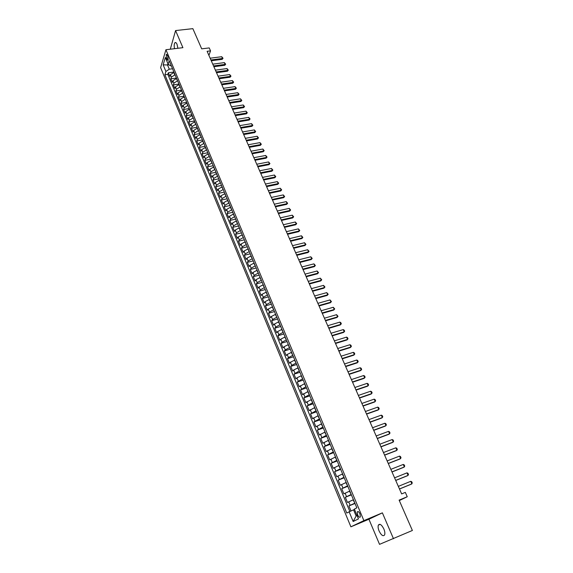 <?xml version="1.0" encoding="UTF-8"?>
<svg xmlns="http://www.w3.org/2000/svg" width="573" height="573" viewBox="0 0 573 573"><rect width="100%" height="100%" fill="white"/><g stroke="black" fill="none" stroke-linecap="round" stroke-linejoin="round"><path stroke-width="0.86" d="M383.853 528.972C381.625 524.646 379.792 523.364 378.359 525.112C377.851 526.551 378.094 528.521 379.104 531.028C381.317 535.368 383.151 536.657 384.612 534.903C385.113 533.456 384.863 531.479 383.853 528.972M177.902 48.282L177.014 44.257C176.276 42.653 175.567 42.151 174.887 42.753C174.099 43.928 173.97 45.904 174.514 48.691M359.959 513.845C358.877 511.689 357.989 511.052 357.294 511.933L357.681 514.984C358.762 517.133 359.651 517.777 360.345 516.896L359.959 513.845M393.493 538.756L382.384 512.849L368.919 519.238L379.534 544.35L412.381 530.476L399.109 500.122L407.253 496.734L405.333 492.386L401.644 493.912L207.118 51.312L210.542 50.882L209.231 47.917L201.696 48.841L192.857 28.65L175.574 30.57L170.303 49.199M368.919 519.238L350.891 526.816L160.619 67.635L165.934 49.729L363.891 520.613L350.891 526.816M174.056 72.384L170.353 74.691L169.816 76.402L168.312 72.792L173.913 72.048M175.066 74.798L171.363 77.104L170.818 78.816L176.434 78.05M170.818 78.816L172.33 82.448L172.881 80.743L176.599 78.437M179.148 84.525L175.424 86.831L174.865 88.521L173.347 84.876L178.962 84.081M181.72 90.649L177.981 92.955L177.415 94.631L175.882 90.964L181.512 90.154M184.305 96.808L180.552 99.108L179.979 100.776L178.439 97.088L184.076 96.257M186.905 103.004L183.138 105.303L182.551 106.958L181.004 103.247L186.648 102.395M189.52 109.235L185.738 111.527L185.143 113.175L183.589 109.443L189.24 108.569M192.148 115.495L188.352 117.794L187.751 119.428L186.189 115.667L191.848 114.772M194.799 121.798L190.988 124.09L190.372 125.709L188.796 121.934L194.469 121.018M197.456 128.137L193.631 130.429L193.008 132.034L191.425 128.237L197.105 127.299M200.135 134.512L196.288 136.804L195.665 138.394L194.068 134.576L199.755 133.609M202.821 140.922L198.967 143.214L198.33 144.79L196.725 140.951L202.419 139.962M205.528 147.376L201.66 149.66L201.016 151.222L199.404 147.361L205.105 146.351M208.257 153.858L204.368 156.143L203.709 157.697L202.09 153.808L207.798 152.776M210.993 160.383L207.089 162.668L206.423 164.207L204.797 160.297L210.513 159.244M213.75 166.951L209.833 169.228L209.152 170.754L207.512 166.822L213.242 165.74M216.515 173.555L212.59 175.832L211.903 177.336L210.248 173.383L215.985 172.28M219.309 180.194L215.362 182.465L214.66 183.962L213.006 179.986L218.743 178.855M222.109 186.877L218.148 189.147L217.439 190.63L215.77 186.626L221.522 185.473M224.931 193.595L220.956 195.866L220.24 197.327L218.557 193.302L224.315 192.127M227.768 200.357L223.778 202.62L223.047 204.074L221.357 200.02L227.123 198.824M230.625 207.154L226.614 209.424L225.877 210.857L224.179 206.781L229.952 205.557M233.498 214.001L229.472 216.265L228.72 217.683L227.015 213.579L232.796 212.332M236.384 220.884L232.344 223.141L231.585 224.544L229.866 220.426L235.653 219.144M239.292 227.81L235.231 230.067L234.464 231.456L232.738 227.302L238.533 225.998M242.214 234.772L238.139 237.029L237.365 238.404L235.625 234.228L241.426 232.896M245.158 241.785L241.068 244.034L240.28 245.394L238.526 241.19L244.342 239.836M248.116 248.84L244.012 251.081L243.21 252.421L241.448 248.202L247.271 246.813M251.096 255.93L246.97 258.179L246.161 259.497L244.385 255.25L250.215 253.839M254.09 263.071L249.95 265.313L249.126 266.617L247.343 262.341L253.18 260.901M257.105 270.255L252.951 272.49L252.113 273.779L250.322 269.475L256.167 268.014M260.142 277.482L255.966 279.717L255.121 280.985L253.316 276.659L259.168 275.162M263.193 284.752L259.003 286.987L258.144 288.24L256.324 283.886L262.19 282.36M266.266 292.072L262.054 294.3L261.188 295.532L259.354 291.148L265.227 289.601M269.353 299.435L265.127 301.656L264.246 302.873L262.405 298.469L268.286 296.886M272.469 306.841L268.221 309.062L267.326 310.265L265.478 305.824L271.358 304.213M275.599 314.298L271.33 316.518L270.427 317.693L268.565 313.23L274.46 311.59M278.743 321.804L274.467 324.017L273.543 325.178L271.674 320.679L277.576 319.011M281.916 329.353L277.611 331.559L276.68 332.698L274.796 328.179L280.706 326.481M285.103 336.953L280.784 339.152L279.839 340.276L277.941 335.728L283.864 333.995M288.312 344.595L283.979 346.794L283.019 347.897L281.107 343.32L287.037 341.551M291.542 352.288L287.188 354.486L286.221 355.568L284.294 350.963L290.232 349.165M294.794 360.037L290.418 362.222L289.437 363.289L287.503 358.648L293.44 356.821M298.06 367.83L293.67 370.015L292.674 371.053L290.733 366.391L296.678 364.528M301.355 375.673L296.943 377.851L295.933 378.875L293.978 374.176L299.937 372.285M304.671 383.566L299.213 386.746L297.244 382.019L303.21 380.092M308.002 391.509L302.523 394.661L300.539 389.905L306.505 387.942M311.361 399.51L305.846 402.633L303.848 397.841L309.828 395.85M314.742 407.561L309.191 410.655L307.178 405.834L313.166 403.807M318.144 415.661L312.557 418.727L310.53 413.878L316.525 411.815M321.56 423.819L315.945 426.856L313.911 421.972L319.913 419.873M325.006 432.028L319.354 435.036L317.306 430.122L323.315 427.988M328.479 440.286L322.785 443.273L320.722 438.324L326.746 436.153M331.968 448.609L326.245 451.56L324.168 446.582L330.191 444.376M335.484 456.982L329.726 459.904L327.634 454.89L333.665 452.649M339.023 465.412L333.228 468.306L331.122 463.256L337.16 460.979M342.582 473.892L336.752 476.757L334.632 471.679L340.677 469.359M346.171 482.437L340.298 485.274L338.17 480.16L344.223 477.803M349.781 491.04L343.872 493.84L341.723 488.69L347.79 486.298M353.412 499.699L347.467 502.464L345.311 497.285L351.378 494.85M166.385 58.245L166.944 59.578L168.004 60.337L167.868 56.541L167.302 55.201L166.256 54.449L166.385 58.245L168.254 58.009M169.006 64.792L167.538 64.978L169.293 69.19L165.898 71.46L164.888 74.762L346.772 513.05L349.136 511.818L353.161 521.494L358.469 518.902L354.365 509.103L356.829 507.828L169.178 60.767L168.133 64.183L170.367 65.745L171.22 65.637M165.898 71.46L163.147 64.856L165.346 57.515L168.133 64.183M354.873 503.173L353.097 499.828M351.228 494.492L349.458 491.161M347.61 485.868L345.856 482.559M344.015 477.302L342.267 474.014M340.441 468.8L338.707 465.527M336.895 460.348L335.169 457.096M333.371 451.947L331.652 448.723M329.869 443.609L328.164 440.401M326.395 435.322L324.698 432.135M322.936 427.093L321.252 423.927M319.505 418.913L317.829 415.769M316.095 410.791L314.427 407.668M312.708 402.726L311.046 399.617M309.341 394.704L307.694 391.617M306.003 386.739L304.356 383.666M302.68 378.825L301.047 375.773M299.378 370.96L297.752 367.923M296.098 363.146L294.479 360.131M292.839 355.382L291.234 352.388M289.601 347.668L288.004 344.688M286.385 340.004L284.795 337.039M283.184 332.383L281.601 329.439M280.011 324.819L278.435 321.89M276.852 317.292L275.291 314.384M273.715 309.821L272.161 306.927M270.599 302.394L269.052 299.514M267.498 295.009L265.958 292.151M264.418 287.675L262.885 284.831M261.36 280.383L259.834 277.561M258.323 273.142L256.804 270.334M255.3 265.936L253.789 263.15M252.292 258.781L250.795 256.009M249.305 251.669L247.815 248.911M246.34 244.599L244.857 241.856M243.389 237.573L241.913 234.844M240.459 230.59L238.991 227.875M237.544 223.649L236.083 220.949M234.651 216.744L233.197 214.066M231.771 209.89L230.325 207.218M228.906 203.071L227.467 200.421M226.063 196.295L224.63 193.66M223.234 189.556L221.808 186.934M220.426 182.859L219.008 180.251M217.633 176.205L216.222 173.612M214.854 169.587L213.45 167.008M212.096 163.004L210.692 160.44M209.346 156.465L207.956 153.915M206.617 149.961L205.234 147.426M203.902 143.501L202.527 140.972M201.209 137.076L199.834 134.562M198.523 130.68L197.162 128.187M195.859 124.327L194.498 121.848M193.208 118.017L191.855 115.545M190.573 111.735L189.226 109.278M187.951 105.489L186.612 103.047M185.344 99.279L184.012 96.851M182.751 93.113L181.426 90.692M180.18 86.974L178.855 84.568M177.616 80.872L176.305 78.48M168.312 72.792L167.817 74.368L349.859 511.503M354.558 503.302L348.914 505.93L351.02 510.98M345.311 497.285L350.912 494.621M341.723 488.69L347.295 485.997M338.17 480.16L343.7 477.431M334.632 471.679L340.126 468.915M331.122 463.256L336.58 460.463M327.634 454.89L333.056 452.068M324.168 446.582L329.554 443.724M320.722 438.324L326.08 435.437M317.306 430.122L322.628 427.207M313.911 421.972L319.197 419.028M310.53 413.878L315.787 410.898M307.178 405.834L312.4 402.826M303.848 397.841L309.033 394.811M300.539 389.905L305.688 386.839M297.244 382.019L302.365 378.925M293.978 374.176L299.063 371.06M290.733 366.391L291.714 365.338L295.79 363.239M287.503 358.648L288.477 357.573L292.531 355.475M284.294 350.963L285.261 349.867L289.293 347.761M281.107 343.32L282.059 342.203L286.077 340.097M277.941 335.728L278.879 334.589L282.876 332.476M274.796 328.179L275.72 327.025L279.703 324.905M271.674 320.679L272.583 319.512L276.544 317.385M268.565 313.23L269.46 312.041L273.407 309.907M265.478 305.824L266.366 304.614L270.291 302.48M262.405 298.469L263.279 297.237L267.19 295.095M259.354 291.148L260.221 289.902L264.117 287.753M256.324 283.886L257.177 282.618L261.052 280.462M253.316 276.659L254.154 275.377L258.015 273.221M250.322 269.475L251.146 268.178L254.992 266.015M247.343 262.341L248.159 261.023L251.991 258.86M244.385 255.25L245.194 253.918L249.004 251.74M241.448 248.202L242.243 246.848L246.039 244.671M238.526 241.19L239.313 239.829L243.088 237.645M235.625 234.228L236.398 232.846L240.159 230.661M232.738 227.302L233.498 225.905L237.243 223.714M229.866 220.426L230.618 219.008L234.35 216.816M227.015 213.579L227.753 212.153L231.471 209.954M224.179 206.781L224.91 205.335L228.606 203.136M221.357 200.02L222.08 198.566L225.762 196.353M218.557 193.302L219.266 191.826L222.933 189.62M215.77 186.626L216.472 185.136L220.125 182.923M213.006 179.986L213.693 178.482L217.332 176.262M210.248 173.383L210.936 171.864L214.553 169.644M207.512 166.822L208.185 165.289L211.795 163.061M204.797 160.297L205.456 158.75L209.052 156.522M202.09 153.808L202.742 152.246L206.323 150.019M199.404 147.361L200.041 145.786L203.608 143.551M196.725 140.951L197.363 139.361L200.908 137.126M194.068 134.576L194.691 132.972L198.229 130.73M191.425 128.237L192.041 126.626L195.565 124.377M188.796 121.934L189.405 120.309L192.915 118.059M186.189 115.667L186.784 114.034L190.279 111.778M183.589 109.443L184.177 107.788L187.658 105.532M181.004 103.247L181.584 101.579L185.05 99.33M178.439 97.088L179.005 95.412L182.458 93.155M175.882 90.964L176.448 89.273L179.886 87.01M173.347 84.876L173.898 83.171L177.322 80.908M172.537 68.767L169.293 69.19M165.934 49.729L182.909 47.674L175.574 30.57M382.384 512.849L363.891 520.613M399.302 500.58L407.253 496.734M208.901 55.366L210.542 50.882M167.932 63.696L167.538 64.978L163.147 64.856M354.515 509.461L353.555 509.855L356.127 516.015L357.065 515.542M167.817 74.368L164.888 74.762M348.914 505.93L354.995 503.459M349.136 511.818L353.555 509.855M353.161 521.494L356.127 516.015M210.148 58.195L221.715 56.713L223.04 58.281L222.174 59.341L211.272 60.759M221.715 56.713L222.503 58.482L210.928 59.979M223.04 58.281L222.174 59.341M212.769 64.155L224.351 62.622L225.676 64.197L224.802 65.258L213.894 66.719M224.351 62.622L225.139 64.405L213.557 65.952M225.676 64.197L224.802 65.258M215.398 70.142L226.994 68.574L228.326 70.15L227.452 71.21L216.522 72.707M226.994 68.574L227.796 70.364L216.193 71.947M228.326 70.15L227.452 71.21M218.048 76.173L229.658 74.554L230.991 76.13L230.117 77.197L219.173 78.737M229.658 74.554L230.461 76.352L218.843 77.985M230.991 76.13L230.117 77.197M220.712 82.226L232.337 80.571L233.677 82.147L232.796 83.214L221.837 84.797M232.337 80.571L233.147 82.383L221.515 84.052M233.677 82.147L232.796 83.214M223.384 88.321L235.03 86.616L236.37 88.199L235.489 89.266L224.516 90.892M235.03 86.616L235.84 88.443L224.193 90.154M236.37 88.199L235.489 89.266M226.077 94.452L237.738 92.704L239.084 94.287L238.196 95.354L227.209 97.023M237.738 92.704L238.554 94.531L226.894 96.293M239.084 94.287L238.196 95.354M228.792 100.612L240.467 98.821L241.806 100.404L240.918 101.478L229.916 103.183M240.467 98.821L241.283 100.662L229.601 102.467M241.806 100.404L240.918 101.478M231.513 106.807L243.203 104.966L244.549 106.557L243.661 107.631L232.645 109.386M243.203 104.966L244.026 106.822L232.33 108.677M244.549 106.557L243.661 107.631M234.25 113.046L245.96 111.155L247.307 112.745L246.411 113.826L235.381 115.617M245.96 111.155L246.784 113.017L235.08 114.922M247.307 112.745L246.411 113.826M237.007 119.313L248.725 117.379L250.079 118.969L249.183 120.051L238.139 121.891M248.725 117.379L249.563 119.256L237.838 121.197M250.079 118.969L249.183 120.051M239.779 125.616L251.511 123.639L252.872 125.229L251.97 126.318L240.911 128.194M251.511 123.639L252.356 125.523L240.61 127.514M252.872 125.229L251.97 126.318M242.565 131.955L254.319 129.928L255.673 131.525L254.77 132.614L243.697 134.54M254.319 129.928L255.157 131.826L243.403 133.867M255.673 131.525L254.77 132.614M245.366 138.337L257.134 136.259L258.495 137.857L257.592 138.945L246.505 140.922M257.134 136.259L257.986 138.165L246.211 140.256M258.495 137.857L257.592 138.945M248.188 144.754L259.97 142.627L261.331 144.224L260.421 145.32L249.327 147.34M259.97 142.627L260.822 144.546L249.04 146.681M261.331 144.224L260.421 145.32M251.024 151.208L262.821 149.03L264.189 150.635L263.279 151.723L252.163 153.793M262.821 149.03L263.68 150.957L251.876 153.149M264.189 150.635L263.279 151.723M253.875 157.697L265.686 155.469L267.054 157.074L266.144 158.169L255.014 160.282M265.686 155.469L266.552 157.41L254.734 159.652M267.054 157.074L266.144 158.169M256.747 164.222L268.572 161.951L269.947 163.556L269.031 164.652L257.886 166.815M268.572 161.951L269.439 163.899L257.606 166.191M269.947 163.556L269.031 164.652M259.633 170.79L271.473 168.469L272.848 170.074L271.931 171.177L260.772 173.383M271.473 168.469L272.347 170.432L260.5 172.767M272.848 170.074L271.931 171.177M262.534 177.394L274.395 175.023L275.771 176.627L274.847 177.737L263.673 179.986M274.395 175.023L275.269 176.993L263.408 179.385M275.771 176.627L274.847 177.737M265.457 184.04L277.325 181.612L278.707 183.224L277.783 184.334L266.595 186.633M277.325 181.612L278.213 183.596L266.338 186.039M278.707 183.224L277.783 184.334M268.393 190.723L280.283 188.245L281.665 189.856L280.734 190.967L269.532 193.323M280.283 188.245L281.171 190.243L269.274 192.736M281.665 189.856L280.734 190.967M271.351 197.449L283.248 194.913L284.638 196.532L283.707 197.642L272.49 200.049M283.248 194.913L284.144 196.926L272.239 199.476M284.638 196.532L283.707 197.642M274.324 204.21L286.235 201.624L287.625 203.243L286.693 204.36L275.463 206.81M286.235 201.624L287.137 203.644L275.219 206.251M287.625 203.243L286.693 204.36M277.311 211.014L289.243 208.379L290.633 209.997L289.694 211.115L278.457 213.622M289.243 208.379L290.146 210.406L278.213 213.063M290.633 209.997L289.694 211.115M280.319 217.862L292.266 215.169L293.663 216.787L292.717 217.905L281.465 220.462M292.266 215.169L293.175 217.21L281.228 219.925M293.663 216.787L292.717 217.905M283.349 224.745L295.31 221.995L296.707 223.62L295.761 224.745L284.495 227.352M295.31 221.995L296.227 224.057L284.258 226.822M296.707 223.62L295.761 224.745M286.393 231.678L298.368 228.871L299.765 230.489L298.82 231.621L287.539 234.285M298.368 228.871L299.292 230.94L287.309 233.763M299.765 230.489L298.82 231.621M289.458 238.647L301.448 235.782L302.852 237.408L301.899 238.54L290.604 241.254M301.448 235.782L302.372 237.867L290.375 240.746M302.852 237.408L301.899 238.54M292.538 245.659L304.542 242.737L305.946 244.363L304.994 245.495L293.684 248.267M304.542 242.737L305.473 244.836L293.462 247.772M305.946 244.363L304.994 245.495M295.639 252.714L307.658 249.735L309.069 251.361L308.109 252.5L296.785 255.322M307.658 249.735L308.596 251.841L296.57 254.842M309.069 251.361L308.109 252.5M298.755 259.813L310.795 256.776L312.206 258.409L311.246 259.54L299.908 262.427M310.795 256.776L311.741 258.896L299.7 261.947M312.206 258.409L311.246 259.54M301.899 266.954L313.947 263.859L315.358 265.492L314.398 266.631L303.045 269.568M313.947 263.859L314.899 265.994L302.845 269.102M315.358 265.492L314.398 266.631M305.051 274.138L317.12 270.986L318.538 272.619L317.571 273.758L306.204 276.752M317.12 270.986L318.072 273.128L306.003 276.308M318.538 272.619L317.571 273.758M308.231 281.372L320.314 278.156L321.732 279.789L320.765 280.935L309.384 283.986M320.314 278.156L321.274 280.312L309.191 283.549M321.732 279.789L320.765 280.935M311.433 288.642L323.523 285.368L324.948 287.001L323.974 288.155L312.579 291.263M323.523 285.368L324.49 287.539L312.392 290.833M324.948 287.001L323.974 288.155M314.649 295.962L326.753 292.624L328.179 294.264L327.204 295.417L315.795 298.583M326.753 292.624L327.727 294.809L315.616 298.168M317.886 303.332L330.005 299.93L331.438 301.57L330.456 302.723L319.032 305.953M330.005 299.93L330.986 302.129L318.86 305.552M321.138 310.745L333.278 307.278L334.711 308.919L333.73 310.079L322.291 313.359M333.278 307.278L334.267 309.492L322.119 312.973M324.418 318.201L336.573 314.67L338.006 316.31L337.017 317.478L325.571 320.823M336.573 314.67L337.561 316.898L325.407 320.45M327.72 325.708L339.882 322.112L340.82 322.635L341.322 323.752L340.333 324.92L328.873 328.329M339.882 322.112L340.878 324.354L328.709 327.964M331.036 333.257L343.22 329.597L344.158 330.12L344.66 331.244L343.664 332.412L332.19 335.878M343.22 329.597L344.223 331.853L332.039 335.534M334.374 340.856L346.572 337.132L347.51 337.647L348.012 338.779L347.016 339.947L335.527 343.485M346.572 337.132L347.582 339.402L335.384 343.148M337.741 348.506L349.945 344.71L350.884 345.218L351.392 346.364L350.397 347.539L338.894 351.134M349.945 344.71L350.963 346.994L338.75 350.812M341.121 356.205L353.34 352.338L354.279 352.846L354.794 353.992L353.792 355.167L342.274 358.827M353.34 352.338L354.365 354.637L342.138 358.519M344.523 363.948L356.764 360.016L357.695 360.517L358.211 361.67L357.208 362.852L345.684 366.577M356.764 360.016L357.788 362.329L345.555 366.283M347.954 371.748L360.202 367.744L361.14 368.238L361.656 369.399L360.646 370.581L349.107 374.377M360.202 367.744L361.241 370.072L348.986 374.097M351.399 379.591L363.662 375.523L364.6 376.01L365.123 377.177L364.106 378.366L352.553 382.22M363.662 375.523L364.707 377.865L352.438 381.955M354.873 387.491L367.15 383.344L368.081 383.824L368.611 385.006L367.594 386.195L356.026 390.12M367.15 383.344L368.195 385.701L355.919 389.869M358.361 395.434L370.652 391.223L371.591 391.696L372.121 392.877L371.096 394.074L359.522 398.063M370.652 391.223L371.712 393.594L359.414 397.834M361.878 403.435L374.183 399.145L375.122 399.617L375.652 400.806L374.627 402.002L363.038 406.064M374.183 399.145L375.251 401.537L362.938 405.849M365.416 411.486L377.736 407.124L378.674 407.589L379.204 408.785L378.18 409.989L366.577 414.114M377.736 407.124L378.803 409.53L366.484 413.914M368.983 419.594L381.31 415.153L382.248 415.611L382.785 416.822L381.754 418.018L370.137 422.222M381.31 415.153L382.392 417.574L370.051 422.029M372.565 427.745L384.913 423.232L385.844 423.683L386.388 424.901L385.35 426.104L373.725 430.38M384.913 423.232L385.994 425.667L373.646 430.208M376.175 435.96L388.53 431.369L389.468 431.813L390.012 433.038L388.974 434.248L377.328 438.589M388.53 431.369L389.626 433.818L377.263 438.431M379.806 444.225L392.176 439.555L393.107 439.992L393.658 441.224L392.62 442.435L380.966 446.854M392.176 439.555L393.279 442.027L380.902 446.711M383.466 452.541L395.843 447.8L396.781 448.229L397.333 449.468L396.287 450.686L384.619 455.177M395.843 447.8L396.953 450.285L384.562 455.048M387.14 460.921L399.539 456.094L400.47 456.516L401.028 457.77L399.975 458.987L388.301 463.55M399.539 456.094L400.656 458.593L388.25 463.442M390.85 469.351L403.256 464.445L404.187 464.861L404.746 466.121L403.693 467.339L392.004 471.98M403.256 464.445L404.38 466.959L391.968 471.887M394.582 477.839L407.002 472.854L407.933 473.262L408.492 474.523L407.439 475.748L395.735 480.468M407.002 472.854L408.126 475.382L395.699 480.396M398.335 486.377L410.769 481.313L411.7 481.714L412.266 482.989L411.206 484.214L399.488 489.013M410.769 481.313L411.901 483.863L399.467 488.955M174.772 74.841L173.762 72.42M171.363 77.104L170.353 74.691M350.153 505.271L348.699 501.798M346.529 496.598L345.082 493.145M342.926 487.981L341.494 484.55M339.352 479.422L337.934 476.013M335.807 470.92L334.388 467.532M332.276 462.475L330.872 459.109M328.773 454.081L327.384 450.743M325.292 445.751L323.91 442.428M321.84 437.471L320.457 434.169M318.402 429.241L317.034 425.968M314.992 421.069L313.632 417.817M311.605 412.954L310.251 409.724M308.231 404.889L306.892 401.673M304.886 396.874L303.554 393.687M301.563 388.917L300.238 385.744M298.261 381.002L296.943 377.851M294.98 373.145L293.67 370.015M291.714 365.338L290.418 362.222M288.477 357.573L287.188 354.486M285.261 349.867L283.979 346.794M282.059 342.203L280.784 339.152M278.879 334.589L277.611 331.559M275.72 327.025L274.467 324.017M272.583 319.512L271.33 316.518M269.46 312.041L268.221 309.062M266.366 304.614L265.127 301.656M263.279 297.237L262.054 294.3M260.221 289.902L259.003 286.987M257.177 282.618L255.966 279.717M254.154 275.377L252.951 272.49M251.146 268.178L249.95 265.313M248.159 261.023L246.97 258.179M245.194 253.918L244.012 251.081M242.243 246.848L241.068 244.034M239.313 239.829L238.139 237.029M236.398 232.846L235.231 230.067M233.498 225.905L232.344 223.141M230.618 219.008L229.472 216.265M227.753 212.153L226.614 209.424M224.91 205.335L223.778 202.62M222.08 198.566L220.956 195.866M219.266 191.826L218.148 189.147M216.472 185.136L215.362 182.465M213.693 178.482L212.59 175.832M210.936 171.864L209.833 169.228M208.185 165.289L207.089 162.668M205.456 158.75L204.368 156.143M202.742 152.246L201.66 149.66M200.041 145.786L198.967 143.214M197.363 139.361L196.288 136.804M194.691 132.972L193.631 130.429M192.041 126.626L190.988 124.09M189.405 120.309L188.352 117.794M186.784 114.034L185.738 111.527M184.177 107.788L183.138 105.303M181.584 101.579L180.552 99.108M179.005 95.412L177.981 92.955M176.448 89.273L175.424 86.831M173.898 83.171L172.881 80.743M168.297 59.406L166.944 59.578M380.121 524.359L378.359 525.112M175.882 42.638L174.887 42.753M358.182 511.567L357.294 511.933M166.75 54.385L166.256 54.449"/></g></svg>
